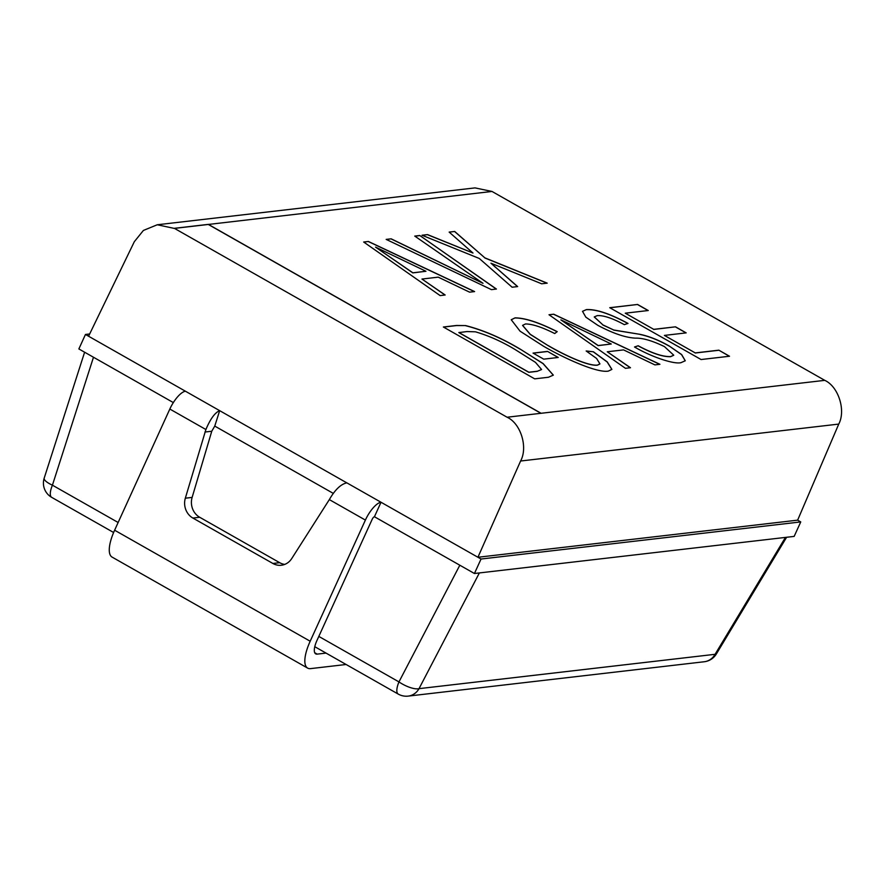 <?xml version="1.0" encoding="UTF-8"?>
<svg xmlns="http://www.w3.org/2000/svg" width="884" height="884" viewBox="0 0 884 884"><rect width="100%" height="100%" fill="white"/><g stroke="black" fill="none" stroke-linecap="round" stroke-linejoin="round"><path stroke-width="1.33" d="M541.096 413.281L208.348 224.37L174.336 228.315L507.084 417.226L541.096 413.281L824.772 380.352L492.012 191.452L174.468 228.392M669.011 345.887L681.652 354.55L685.266 360.771L680.934 362.683C673.619 364.484 650.779 356.572 634.513 346.992L638.171 345.754C652.182 353.28 663.022 356.893 670.669 356.572L673.741 355.202L664.448 346.605C652.392 340.749 642.756 337.931 635.541 338.152C625.541 337.655 612.988 333.401 597.882 325.367L585.827 317.157L582.512 311.323L586.39 309.599C596.092 309.046 609.96 313.654 627.983 323.422L624.325 324.649C612.468 318.218 603.429 315.212 597.219 315.632L594.28 316.914L602.943 324.925L613.739 330.008L640.016 334.34C649.055 336.229 658.713 340.075 669.011 345.887L681.553 354.606L685.244 360.816M548.312 345.622C563.23 354.429 588.147 366.308 597.485 365.07L599.938 363.91L596.578 358.451L586.158 350.981L593.374 351.766L607.264 361.921L611.894 369.401L608.303 371.114C596.811 373.17 563.561 357.932 543.472 346.185L520.057 331.18L511.239 319.743L515.052 317.875C525.008 317.886 539.063 322.472 557.185 331.633L554.721 333.544C542.146 327.202 532.411 323.997 525.527 323.953L522.588 325.356L530.234 334.274L548.268 345.721C563.185 354.528 588.103 366.407 597.44 365.169L597.485 365.07M519.991 348.992L543.152 363.578L553.329 375.136L548.423 377.258L534.687 378.849L443.37 327.003L456.498 325.478L465.592 325.577C483.183 330.063 501.305 337.865 519.991 348.992L543.041 363.622L553.307 375.192M419.778 235.498L496.432 289.046L491.427 289.632L386.175 239.398L391.159 238.824L482.995 283.311L414.751 236.083L419.778 235.498L496.278 289.068M421.944 279.046L445.16 295.002L440.122 295.587L363.678 242.017L368.396 241.465L474.609 291.576L469.581 292.162L438.232 277.156L421.944 279.046L445.006 295.013M495.67 267.333L517.648 286.582L512.123 287.223L479.283 258.471L422.011 235.243L427.547 234.603L472.984 253.034L449.149 232.094L454.685 231.453L484.841 257.852L547.218 283.156L541.682 283.797L490.963 263.211L517.516 286.604M547.561 351.401L558.235 357.467L543.715 359.147L533.041 353.092L547.561 351.401L558.058 357.479M607.264 351.777L630.48 367.733L625.441 368.319L548.997 314.748L553.716 314.196L659.928 364.307L654.9 364.893L623.551 349.887L607.264 351.777L630.325 367.744M718.836 350.174L729.51 356.241L701.078 359.534L609.75 307.698L637.585 304.461L648.259 310.527L625.264 313.19L653.729 329.345L675.509 326.826L686.183 332.881L664.403 335.412L695.244 352.915L718.836 350.174L729.333 356.252M346.108 664.492L310.593 668.613A32.719 11.404 -60.4 0 1 307.632 668.105L112.069 557.086A32.719 11.404 -60.4 0 1 114.622 530.212L169.827 409.049A19.083 6.652 -60.4 0 1 185.463 391.236L219.674 410.662C214.978 412.574 210.392 418.861 205.895 429.525L185.331 498.2A16.354 14.851 -96.6 0 0 192.889 518.057L272.891 563.473A16.354 14.851 -96.6 0 0 281.377 565.241A16.354 14.851 -96.6 0 0 291.709 558.6L329.334 499.604C335.08 489.648 340.926 484.067 346.859 482.863L381.026 502.256L374.429 516.742A2.729 0.95 119.6 0 0 372.197 519.284L316.98 640.436A16.354 5.702 119.6 0 0 315.71 653.873A16.354 5.702 119.6 0 0 317.19 654.127L326.041 653.099M346.793 482.852L219.674 410.662L214.757 426.088L333.301 493.394M307.632 668.105A32.719 11.404 -60.4 0 1 310.185 641.231L365.39 520.079A19.083 6.652 -60.4 0 1 381.026 502.256L481.04 559.031L474.432 573.506L794.152 536.4L800.749 521.925L797.633 520.157L477.924 557.263L520.599 461.017C528.135 447.271 520.764 423.414 507.084 417.226M284.725 564.412A16.354 14.851 83.4 0 1 279.687 562.688L199.685 517.262A16.354 14.851 83.4 0 1 192.126 497.416L211.762 431.237L214.757 426.088M374.429 516.742L474.432 573.506M481.04 559.031L800.749 521.925M89.671 333.975L85.461 334.461L78.864 348.948L173.341 402.585M314.781 646.701L398.231 694.084A16.354 16.354 0 0 0 408.198 696.106L704.25 661.751A16.354 16.354 0 0 0 716.383 653.939A16.354 2.972 -149 0 1 715.079 654.304L785.445 537.417M93.483 357.247L52.421 485.183A16.354 4.553 -162.2 0 1 44.2 478.133L84.61 352.208M479.371 572.942L419.016 688.658A16.354 5.547 -152.5 0 1 398.96 681.907L459.824 565.219M85.461 334.461L185.463 391.236M824.772 380.352C838.43 386.54 846.043 410.375 838.75 424.088L797.633 520.157M174.292 228.415L157.264 224.768L475.017 187.894L492.012 191.452M157.264 224.768L143.396 230.448L134.313 241.719L88.577 336.229M204.955 432.033L211.762 431.237M363.788 242.094L368.396 241.465M368.352 241.564L474.41 291.609M375.556 247.133L412.817 272.891L425.955 271.277L375.556 247.133L412.861 272.802L425.955 271.277M386.33 239.476L391.159 238.824M391.115 238.923L482.995 283.311M414.861 236.161L419.734 235.597M422.187 235.31L427.547 234.603M427.502 234.702L472.984 253.034M449.249 232.172L454.685 231.453M454.641 231.553L484.841 257.852M484.797 257.951L546.997 283.178M495.626 267.432L490.963 263.211M443.503 327.08L456.453 325.577L465.592 325.577M465.548 325.677C483.139 330.163 501.261 337.964 519.947 349.092M537.118 371.357L541.572 369.501L535.472 362.363L515.018 349.478C501.891 341.578 488.708 335.699 475.459 331.82L467.061 331.555L458.84 332.594L528.809 372.319L537.118 371.357L541.549 369.556M458.884 332.506L528.853 372.23L537.163 371.258M533.174 353.169L547.516 351.501M597.44 365.169L599.916 363.954M586.346 351.103L593.374 351.766M593.33 351.854L607.164 361.976L611.861 369.446M511.217 319.787L515.052 317.875M515.007 317.975C524.963 317.975 539.019 322.561 557.141 331.732M522.566 325.411L530.19 334.373L548.268 345.721M549.119 314.826L553.716 314.196M553.671 314.295L659.729 364.33M560.876 319.864L598.136 345.622L611.275 344.009L560.876 319.864L598.181 345.534L611.275 344.009M634.613 347.036L638.171 345.754M638.126 345.854C652.138 353.379 662.978 356.992 670.625 356.672L670.669 356.572M670.625 356.672L673.719 355.246M582.49 311.367L586.39 309.599M586.346 309.687C596.048 309.146 609.916 313.754 627.938 323.511M594.258 316.958L602.943 324.925M602.899 325.025L613.739 330.008M613.695 330.108L640.016 334.34M639.972 334.439C649.011 336.329 658.668 340.174 668.967 345.987M609.883 307.765L637.585 304.461M637.541 304.56L648.082 310.538M653.729 329.345L625.264 313.19M653.685 329.445L675.509 326.826M675.464 326.914L686.006 332.903M695.244 352.915L664.403 335.412M695.2 353.014L718.791 350.274M540.92 413.292L208.304 224.47M329.334 499.604L365.39 520.079M169.827 409.049L205.895 429.525M114.622 530.212L310.185 641.231M408.198 696.106A16.354 14.851 -96.6 0 0 419.016 688.658L715.079 654.304A16.354 14.851 -96.6 0 1 704.25 661.751M44.2 478.133A16.354 16.354 0 0 0 51.703 497.361A16.354 5.702 119.6 0 1 52.421 485.183L118.136 522.488M318.826 636.414L398.96 681.907A16.354 5.702 -60.4 0 0 398.231 694.084M838.75 424.088L520.599 461.017M314.737 652.735L317.19 654.127M185.331 498.2L192.126 497.416M192.889 518.057L199.685 517.262M272.891 563.473L279.687 562.688M716.383 653.939L786.616 537.273M51.703 497.361L113.616 532.5"/></g></svg>
